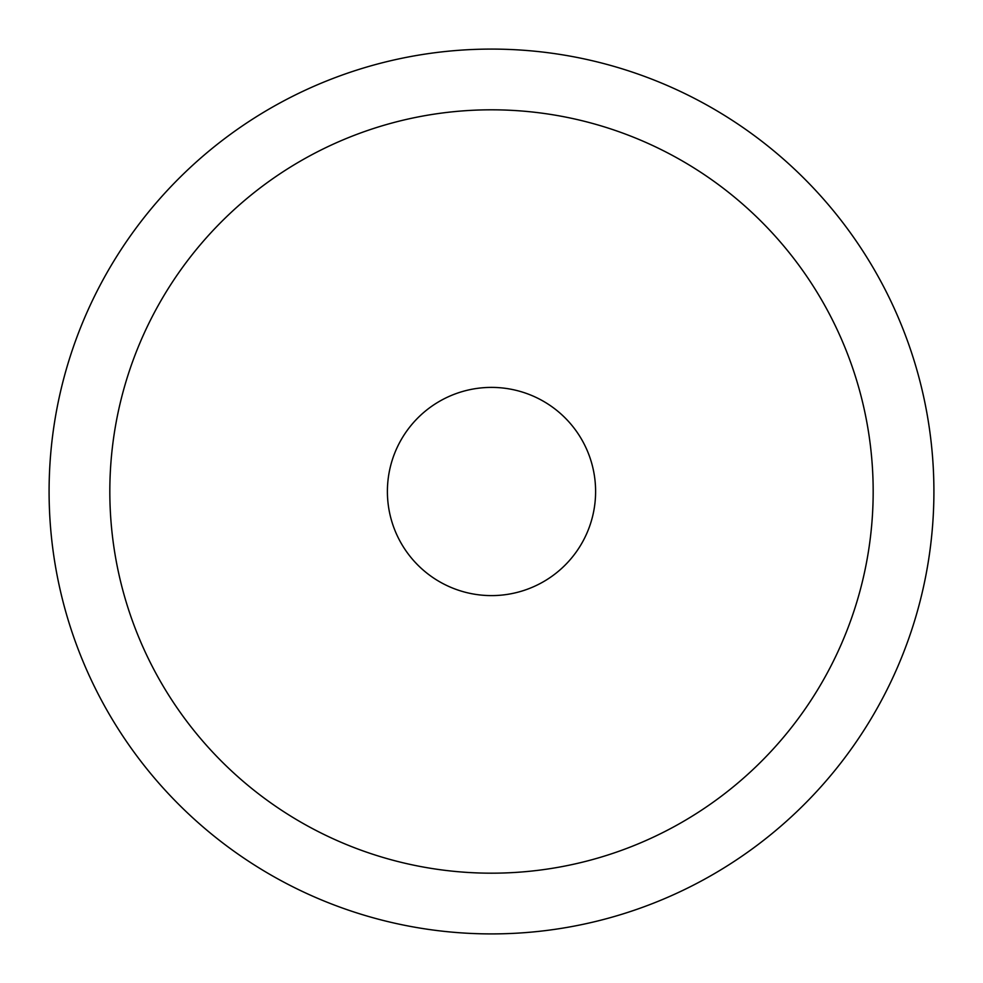 <?xml version="1.0" encoding="UTF-8"?>
<svg xmlns="http://www.w3.org/2000/svg" width="983" height="983" viewBox="0 0 983 983"><rect width="100%" height="100%" fill="white"/><g stroke="black" fill="none" stroke-linecap="round" stroke-linejoin="round"><path stroke-width="1.47" d="M279.393 103.252A442.411 442.411 0 0 0 103.252 703.607A442.411 442.411 0 0 0 703.607 879.748A442.411 442.411 0 0 0 879.748 279.393A442.411 442.411 0 0 0 279.393 103.252A442.411 442.411 0 0 1 879.748 279.393A442.411 442.411 0 0 1 703.607 879.748A442.411 442.411 0 0 1 103.252 703.607A442.411 442.411 0 0 1 279.393 103.252M541.412 400.142A104.1 104.1 0 0 1 582.858 541.412A104.1 104.1 0 0 1 441.588 582.858A104.1 104.1 0 0 1 400.142 441.588A104.1 104.1 0 0 1 541.412 400.142A104.1 104.1 0 0 0 400.142 441.588A104.1 104.1 0 0 0 441.588 582.858A104.1 104.1 0 0 0 582.858 541.412A104.1 104.1 0 0 0 541.412 400.142M308.515 826.457A381.687 381.687 0 0 1 491.5 109.813A381.687 381.687 0 0 1 674.485 826.457A381.687 381.687 0 0 1 308.515 826.457"/></g></svg>
